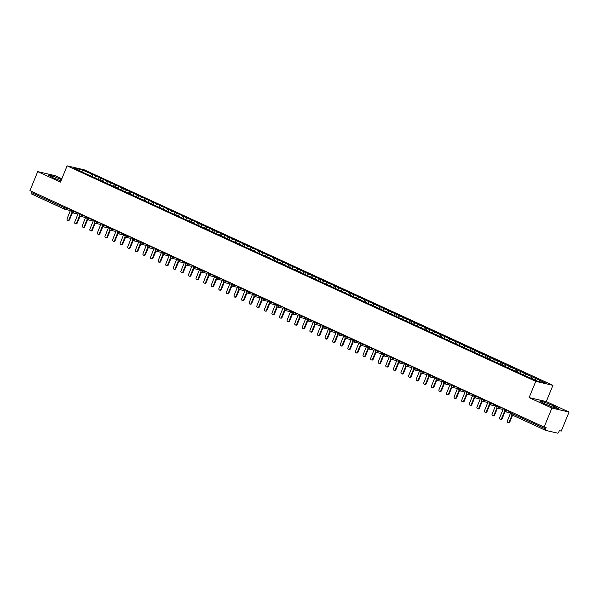 <?xml version="1.0" encoding="UTF-8"?>
<svg xmlns="http://www.w3.org/2000/svg" width="599" height="599" viewBox="0 0 599 599"><rect width="100%" height="100%" fill="white"/><g stroke="black" fill="none" stroke-linecap="round" stroke-linejoin="round"><path stroke-width="0.9" d="M569.05 412.045L546.281 401.577L529.127 397.594L551.896 408.061L569.05 412.045L561.293 431.063L559.361 430.614L558.792 431.999A1.415 0.651 114.7 0 1 557.617 433.152L545.607 430.367A1.415 0.651 114.7 0 1 545.554 430.344L512.37 415.085A1.415 0.651 114.7 0 0 512.422 415.107L545.502 430.314M61.817 178.794L54.868 175.597L37.707 171.613L29.95 190.624L544.132 427.072L551.896 408.061M552.907 385.344L84.257 169.831L67.103 165.848L535.753 381.353L552.907 385.344L546.281 401.577M93.107 174.638L82.138 169.899L74.156 168.049L82.467 172.168L526.903 376.546L537.872 381.286L545.854 383.143L93.107 174.638L92.276 176.675M96.027 176.286L94.605 177.686M99.367 177.821L98.101 179.056M103.612 179.775L102.189 181.175M106.951 181.31L105.694 182.545M111.204 183.264L109.782 184.664M114.544 184.799L113.286 186.034M118.797 186.753L117.367 188.153M122.136 188.288L120.871 189.531M126.382 190.242L124.959 191.643M129.721 191.785L128.463 193.02M133.974 193.739L132.551 195.132M137.313 195.274L136.055 196.509M141.559 197.228L140.136 198.621M144.898 198.763L143.64 199.999M149.151 200.717L147.728 202.11M152.49 202.252L151.233 203.488M156.743 204.207L155.321 205.599M160.083 205.742L158.817 206.977M164.328 207.696L162.906 209.096M167.668 209.231L166.41 210.466M171.92 211.185L170.498 212.585M175.26 212.72L174.002 213.955M179.505 214.674L178.083 216.074M182.845 216.209L181.587 217.452M187.098 218.163L185.675 219.563M190.437 219.706L189.179 220.941M194.69 221.66L193.267 223.053M198.029 223.195L196.764 224.43M202.275 225.149L200.852 226.542M205.614 226.684L204.356 227.919M209.867 228.638L208.445 230.031M213.207 230.173L211.949 231.409M217.459 232.127L216.029 233.52M220.799 233.662L219.534 234.898M225.044 235.617L223.622 237.017M228.384 237.152L227.126 238.387M232.637 239.106L231.214 240.506M235.976 240.641L234.718 241.876M240.221 242.595L238.799 243.995M243.561 244.13L242.303 245.365M247.814 246.084L246.391 247.484M251.153 247.619L249.895 248.862M255.406 249.573L253.983 250.974M258.746 251.116L257.48 252.351M262.991 253.07L261.568 254.463M266.33 254.605L265.072 255.84M270.583 256.559L269.161 257.952M273.923 258.094L272.665 259.33M278.168 260.048L276.745 261.441M281.508 261.583L280.25 262.819M285.76 263.538L284.338 264.93M289.1 265.072L287.842 266.308M293.353 267.027L291.93 268.427M296.692 268.562L295.427 269.797M300.938 270.516L299.515 271.916M304.277 272.051L303.019 273.286M308.53 274.005L307.107 275.405M311.869 275.54L310.611 276.783M316.122 277.494L314.692 278.894M319.462 279.037L318.196 280.272M323.707 280.991L322.284 282.384M327.047 282.526L325.789 283.761M331.299 284.48L329.877 285.873M334.639 286.015L333.381 287.25M338.884 287.969L337.462 289.362M342.224 289.504L340.966 290.74M346.477 291.458L345.054 292.851M349.816 292.993L348.558 294.229M354.069 294.948L352.646 296.348M357.408 296.483L356.143 297.718M361.654 298.437L360.231 299.837M364.993 299.972L363.735 301.207M369.246 301.926L367.823 303.326M372.585 303.461L371.328 304.696M376.831 305.415L375.408 306.815M380.17 306.95L378.912 308.193M384.423 308.904L383.001 310.304M387.763 310.447L386.505 311.682M392.016 312.401L390.593 313.794M395.355 313.936L394.09 315.171M399.6 315.89L398.178 317.283M402.94 317.425L401.682 318.661M407.193 319.379L405.77 320.772M410.532 320.914L409.274 322.15M414.785 322.868L413.355 324.269M418.124 324.403L416.859 325.639M422.37 326.358L420.947 327.758M425.709 327.893L424.451 329.128M429.962 329.847L428.54 331.247M433.302 331.382L432.044 332.617M437.547 333.336L436.124 334.736M440.886 334.871L439.629 336.114M445.139 336.825L443.717 338.225M448.479 338.368L447.221 339.603M452.732 340.322L451.309 341.715M456.071 341.857L454.806 343.092M460.317 343.811L458.894 345.204M463.656 345.346L462.398 346.581M467.909 347.3L466.486 348.693M471.248 348.835L469.99 350.071M475.494 350.789L474.071 352.182M478.833 352.324L477.575 353.56M483.086 354.279L481.663 355.679M486.425 355.813L485.168 357.049M490.678 357.768L489.256 359.168M494.018 359.303L492.752 360.538M498.263 361.257L496.841 362.657M501.603 362.792L500.345 364.027M505.856 364.746L504.433 366.146M509.195 366.281L507.937 367.524M513.448 368.235L512.018 369.635M516.787 369.778L515.522 371.013M521.033 371.732L519.61 373.125M524.372 373.267L523.114 374.502M528.625 375.221L527.202 376.614M531.964 376.756L530.699 377.991M512.729 412.636L512.31 413.654L545.494 428.914L546.063 427.521L544.132 427.072M545.494 428.914A1.415 0.651 114.7 0 0 545.554 430.344M536.21 378.71L534.952 379.946M64.497 209.126L31.425 193.911A1.415 0.651 -65.3 0 1 31.365 193.896A1.415 0.651 -65.3 0 1 31.313 192.459L31.732 191.44M529.127 397.594L535.753 381.353M37.707 171.613L60.477 182.081L67.103 165.848M539.677 401.016L544.454 403.741L553.865 407.545L558.5 408.623L553.716 405.897L544.304 402.094L539.677 401.016M61.495 179.588L52.892 176.113L48.257 175.035L53.041 177.761L60.941 180.95M82.138 169.899L82.1 171.696M91.774 174.331L90.516 175.567M533.29 377.063L532.563 378.845M506.836 409.926L506.469 410.817A1.415 1.25 103.1 0 1 504.8 411.595A1.415 0.651 -65.3 0 1 504.74 411.58A1.415 0.651 -65.3 0 1 504.687 410.143L505.099 409.124M511.022 411.872L504.059 409.776L504.732 411.573A1.415 0.651 -65.3 0 1 504.732 411.573A1.415 1.415 0 0 0 505.009 411.67L502.149 418.656A1.176 1.041 103.1 0 1 500.936 419.367L500.382 419.233A1.176 1.041 -76.9 0 0 501.595 418.529L502.149 418.656M525.705 373.574L524.874 375.61M518.113 370.085L517.281 372.121M510.52 366.595L509.689 368.632M502.935 363.106L502.104 365.143M495.343 359.61L494.512 361.654M487.758 356.12L486.927 358.165M480.166 352.631L479.335 354.668M472.574 349.142L471.742 351.179M464.989 345.653L464.158 347.69M457.396 342.164L456.565 344.2M449.812 338.675L448.973 340.711M442.219 335.185L441.388 337.222M434.627 331.696L433.796 333.733M427.042 328.2L426.211 330.244M419.45 324.71L418.619 326.755M411.865 321.221L411.026 323.258M404.273 317.732L403.441 319.769M396.68 314.243L395.849 316.279M389.095 310.754L388.264 312.79M381.503 307.265L380.672 309.301M373.911 303.775L373.08 305.812M366.326 300.279L365.495 302.323M358.734 296.79L357.903 298.834M351.149 293.3L350.31 295.337M343.556 289.811L342.725 291.848M335.964 286.322L335.133 288.359M328.379 282.833L327.548 284.869M320.787 279.344L319.956 281.38M313.202 275.854L312.364 277.891M305.61 272.365L304.779 274.402M298.017 268.869L297.186 270.913M290.433 265.379L289.602 267.424M282.84 261.89L282.009 263.927M275.248 258.401L274.417 260.438M267.663 254.912L266.832 256.949M260.071 251.423L259.24 253.459M252.486 247.934L251.647 249.97M244.894 244.444L244.063 246.481M237.301 240.948L236.47 242.992M229.717 237.459L228.885 239.503M222.124 233.969L221.293 236.006M214.539 230.48L213.701 232.517M206.947 226.991L206.116 229.028M199.355 223.502L198.524 225.538M191.77 220.013L190.939 222.049M184.178 216.524L183.346 218.56M176.585 213.034L175.754 215.071M169 209.538L168.169 211.582M161.408 206.049L160.577 208.093M153.823 202.559L152.992 204.596M146.231 199.07L145.4 201.107M138.639 195.581L137.807 197.618M131.054 192.092L130.223 194.128M123.461 188.603L122.63 190.639M115.877 185.113L115.038 187.15M108.284 181.617L107.453 183.661M100.692 178.128L99.861 180.172M499.244 406.429L498.877 407.327A1.415 1.25 103.1 0 1 497.207 408.106A1.415 0.651 -65.3 0 1 497.148 408.084A1.415 0.651 -65.3 0 1 497.095 406.654L497.514 405.635M500.382 419.233A1.176 1.041 -76.9 0 1 499.693 417.653L503.452 408.451L496.474 406.287L497.14 408.084A1.415 0.651 -65.3 0 1 497.14 408.084A1.415 1.415 0 0 0 497.417 408.181L494.564 415.167A1.176 1.041 103.1 0 1 493.344 415.878L492.79 415.743A1.176 1.041 -76.9 0 0 494.003 415.04L494.564 415.167M491.652 402.94L491.285 403.838A1.415 1.25 103.1 0 1 489.615 404.617A1.415 0.651 -65.3 0 1 489.563 404.595A1.415 0.651 -65.3 0 1 489.548 404.595A1.415 0.651 -65.3 0 1 489.51 403.164L489.922 402.146M484.067 399.451L483.7 400.349A1.415 1.25 103.1 0 1 482.03 401.128A1.415 0.651 -65.3 0 1 481.97 401.105A1.415 0.651 -65.3 0 1 481.918 399.675L482.33 398.657M488.252 401.405L481.289 399.308L481.963 401.105A1.415 0.651 -65.3 0 1 481.963 401.105A1.415 1.415 0 0 0 482.24 401.203L487.856 402.506M476.475 395.961L476.108 396.86A1.415 1.25 103.1 0 1 474.438 397.639A1.415 0.651 -65.3 0 1 474.378 397.616A1.415 0.651 -65.3 0 1 474.326 396.186L474.745 395.168M480.66 397.916L473.704 395.819L474.371 397.609A1.415 0.651 -65.3 0 1 474.371 397.609A1.415 1.415 0 0 0 474.655 397.706L480.263 399.016M468.882 392.472L468.523 393.371A1.415 1.25 103.1 0 1 466.853 394.149A1.415 0.651 -65.3 0 1 466.793 394.127A1.415 0.651 -65.3 0 1 466.778 394.12A1.415 0.651 -65.3 0 1 466.741 392.697L467.153 391.679M461.297 388.983L460.931 389.882A1.415 1.25 103.1 0 1 459.261 390.66A1.415 0.651 -65.3 0 1 459.201 390.638A1.415 0.651 -65.3 0 1 459.148 389.208L459.568 388.189M465.483 390.937L458.52 388.841L459.193 390.63A1.415 0.651 -65.3 0 1 459.193 390.63A1.415 1.415 0 0 0 459.47 390.728L456.618 397.714A1.176 1.041 103.1 0 1 455.397 398.425L454.843 398.298A1.176 1.041 -76.9 0 0 456.056 397.586L456.618 397.714M453.705 385.494L453.338 386.385A1.415 1.25 103.1 0 1 451.668 387.164A1.415 0.651 -65.3 0 1 451.616 387.149A1.415 0.651 -65.3 0 1 451.556 385.719L451.975 384.693M457.891 387.448L450.935 385.352L451.601 387.141A1.415 0.651 -65.3 0 1 451.601 387.141A1.415 1.415 0 0 0 451.886 387.239L449.025 394.224A1.176 1.041 103.1 0 1 447.812 394.936L447.251 394.808A1.176 1.041 -76.9 0 0 448.471 394.097L449.025 394.224M446.12 382.005L445.753 382.896A1.415 1.25 103.1 0 1 444.084 383.674A1.415 0.651 -65.3 0 1 444.024 383.659A1.415 0.651 -65.3 0 1 443.971 382.222L444.383 381.204M450.306 383.952L443.342 381.855L444.016 383.652A1.415 0.651 -65.3 0 1 444.016 383.652A1.415 1.415 0 0 0 444.293 383.749L449.901 385.052M438.528 378.508L438.161 379.407A1.415 1.25 103.1 0 1 436.491 380.185A1.415 0.651 -65.3 0 1 436.431 380.17A1.415 0.651 -65.3 0 1 436.424 380.163A1.415 0.651 -65.3 0 1 436.379 378.733L436.798 377.714M430.936 375.019L430.576 375.917A1.415 1.25 103.1 0 1 428.906 376.696A1.415 0.651 -65.3 0 1 428.847 376.674A1.415 0.651 -65.3 0 1 428.794 375.244L429.206 374.225M435.129 376.973L428.165 374.877L428.832 376.674A1.415 0.651 -65.3 0 1 428.832 376.674A1.415 1.415 0 0 0 429.116 376.771L426.256 383.757A1.176 1.041 103.1 0 1 425.043 384.468L424.481 384.333A1.176 1.041 -76.9 0 0 425.702 383.622L426.256 383.757M423.351 371.53L422.984 372.428A1.415 1.25 103.1 0 1 421.314 373.207A1.415 0.651 -65.3 0 1 421.254 373.184A1.415 0.651 -65.3 0 1 421.202 371.754L421.621 370.736M427.536 373.484L420.573 371.387L421.247 373.184A1.415 0.651 -65.3 0 1 421.247 373.184A1.415 1.415 0 0 0 421.524 373.282L418.671 380.268A1.176 1.041 103.1 0 1 417.451 380.971L416.897 380.844A1.176 1.041 -76.9 0 0 418.109 380.133L418.671 380.268M415.758 368.041L415.392 368.939A1.415 1.25 103.1 0 1 413.722 369.718A1.415 0.651 -65.3 0 1 413.669 369.695A1.415 0.651 -65.3 0 1 413.654 369.695A1.415 0.651 -65.3 0 1 413.61 368.265L414.029 367.247M408.174 364.551L407.807 365.45A1.415 1.25 103.1 0 1 406.137 366.229A1.415 0.651 -65.3 0 1 406.077 366.206A1.415 0.651 -65.3 0 1 406.025 364.776L406.436 363.758M412.359 366.506L405.396 364.409L406.07 366.199A1.415 0.651 -65.3 0 1 406.07 366.199A1.415 1.415 0 0 0 406.347 366.296L403.486 373.282A1.176 1.041 103.1 0 1 402.273 373.993L401.719 373.866A1.176 1.041 -76.9 0 0 402.932 373.155L403.486 373.282M400.581 361.062L400.214 361.961A1.415 1.25 103.1 0 1 398.545 362.739A1.415 0.651 -65.3 0 1 398.485 362.717A1.415 0.651 -65.3 0 1 398.477 362.709A1.415 0.651 -65.3 0 1 398.432 361.287L398.852 360.269M392.989 357.573L392.622 358.464A1.415 1.25 103.1 0 1 390.952 359.243A1.415 0.651 -65.3 0 1 390.9 359.228A1.415 0.651 -65.3 0 1 390.848 357.798L391.259 356.772M397.174 359.527L390.219 357.431L390.885 359.22A1.415 0.651 -65.3 0 1 390.885 359.22A1.415 1.415 0 0 0 391.169 359.318L396.778 360.62M385.404 354.084L385.037 354.975A1.415 1.25 103.1 0 1 383.367 355.754A1.415 0.651 -65.3 0 1 383.308 355.739A1.415 0.651 -65.3 0 1 383.3 355.731A1.415 0.651 -65.3 0 1 383.255 354.301L383.667 353.283M377.812 350.595L377.445 351.486A1.415 1.25 103.1 0 1 375.775 352.264A1.415 0.651 -65.3 0 1 375.715 352.249A1.415 0.651 -65.3 0 1 375.663 350.812L376.082 349.794M381.997 352.541L375.041 350.445L375.708 352.242A1.415 0.651 -65.3 0 1 375.708 352.242A1.415 1.415 0 0 0 375.992 352.339L373.132 359.325A1.176 1.041 103.1 0 1 371.919 360.036L371.358 359.902A1.176 1.041 -76.9 0 0 372.571 359.198L373.132 359.325M370.219 347.098L369.86 347.997A1.415 1.25 103.1 0 1 368.19 348.775A1.415 0.651 -65.3 0 1 368.13 348.753A1.415 0.651 -65.3 0 1 368.078 347.323L368.49 346.304M374.412 349.052L367.449 346.956L368.115 348.753A1.415 0.651 -65.3 0 1 368.115 348.753A1.415 1.415 0 0 0 368.4 348.85L365.54 355.836A1.176 1.041 103.1 0 1 364.327 356.547L363.773 356.412A1.176 1.041 -76.9 0 0 364.986 355.709L365.54 355.836M362.635 343.609L362.268 344.507A1.415 1.25 103.1 0 1 360.598 345.286A1.415 0.651 -65.3 0 1 360.538 345.264A1.415 0.651 -65.3 0 1 360.486 343.833L360.905 342.815M363.773 356.412A1.176 1.041 -76.9 0 1 363.084 354.833L366.843 345.63L359.857 343.467L360.531 345.264A1.415 0.651 -65.3 0 1 360.531 345.264A1.415 1.415 0 0 0 360.808 345.361L366.423 346.664M355.042 340.12L354.675 341.018A1.415 1.25 103.1 0 1 353.006 341.797A1.415 0.651 -65.3 0 1 352.953 341.774A1.415 0.651 -65.3 0 1 352.938 341.774A1.415 0.651 -65.3 0 1 352.893 340.344L353.313 339.326M347.457 336.631L347.091 337.529A1.415 1.25 103.1 0 1 345.421 338.308A1.415 0.651 -65.3 0 1 345.361 338.285A1.415 0.651 -65.3 0 1 345.309 336.855L345.72 335.837M351.643 338.585L344.68 336.488L345.353 338.278A1.415 0.651 -65.3 0 1 345.353 338.278A1.415 1.415 0 0 0 345.63 338.375L342.77 345.361A1.176 1.041 103.1 0 1 341.557 346.072L341.003 345.945A1.176 1.041 -76.9 0 0 342.216 345.234L342.77 345.361M339.865 333.141L339.498 334.04A1.415 1.25 103.1 0 1 337.829 334.819A1.415 0.651 -65.3 0 1 337.769 334.796A1.415 0.651 -65.3 0 1 337.716 333.366L338.136 332.348M344.051 335.096L337.095 332.999L337.761 334.789A1.415 0.651 -65.3 0 1 337.761 334.789A1.415 1.415 0 0 0 338.038 334.886L335.185 341.872A1.176 1.041 103.1 0 1 333.972 342.583L333.411 342.456A1.176 1.041 -76.9 0 0 334.624 341.744L335.185 341.872M332.273 329.652L331.913 330.551A1.415 1.25 103.1 0 1 330.244 331.329A1.415 0.651 -65.3 0 1 330.184 331.307A1.415 0.651 -65.3 0 1 330.169 331.299A1.415 0.651 -65.3 0 1 330.131 329.877L330.543 328.858M324.688 326.163L324.321 327.054A1.415 1.25 103.1 0 1 322.651 327.833A1.415 0.651 -65.3 0 1 322.591 327.818A1.415 0.651 -65.3 0 1 322.539 326.388L322.958 325.362M328.873 328.117L321.91 326.021L322.584 327.81A1.415 0.651 -65.3 0 1 322.584 327.81A1.415 1.415 0 0 0 322.861 327.908L320.008 334.893A1.176 1.041 103.1 0 1 318.788 335.605L318.234 335.477A1.176 1.041 -76.9 0 0 319.447 334.766L320.008 334.893M317.096 322.674L316.729 323.565A1.415 1.25 103.1 0 1 315.059 324.344A1.415 0.651 -65.3 0 1 315.007 324.329A1.415 0.651 -65.3 0 1 314.947 322.891L315.366 321.873M321.281 324.621L314.325 322.524L314.992 324.321A1.415 0.651 -65.3 0 1 314.992 324.321A1.415 1.415 0 0 0 315.276 324.418L312.416 331.404A1.176 1.041 103.1 0 1 311.203 332.116L310.641 331.981A1.176 1.041 -76.9 0 0 311.854 331.277L312.416 331.404M309.511 319.177L309.144 320.076A1.415 1.25 103.1 0 1 307.474 320.854A1.415 0.651 -65.3 0 1 307.414 320.839A1.415 0.651 -65.3 0 1 307.362 319.402L307.774 318.383M313.696 321.131L306.733 319.035L307.407 320.832A1.415 0.651 -65.3 0 1 307.407 320.832A1.415 1.415 0 0 0 307.684 320.929L313.292 322.232M301.918 315.688L301.552 316.586A1.415 1.25 103.1 0 1 299.882 317.365A1.415 0.651 -65.3 0 1 299.822 317.343A1.415 0.651 -65.3 0 1 299.814 317.343A1.415 0.651 -65.3 0 1 299.77 315.913L300.189 314.894M294.326 312.199L293.959 313.097A1.415 1.25 103.1 0 1 292.29 313.876A1.415 0.651 -65.3 0 1 292.237 313.854A1.415 0.651 -65.3 0 1 292.185 312.423L292.597 311.405M298.519 314.153L291.556 312.057L292.222 313.854A1.415 0.651 -65.3 0 1 292.222 313.854A1.415 1.415 0 0 0 292.507 313.951L289.646 320.937A1.176 1.041 103.1 0 1 288.433 321.641L287.872 321.513A1.176 1.041 -76.9 0 0 289.092 320.802L289.646 320.937M286.741 308.71L286.374 309.608A1.415 1.25 103.1 0 1 284.705 310.387A1.415 0.651 -65.3 0 1 284.645 310.364A1.415 0.651 -65.3 0 1 284.592 308.934L285.004 307.916M290.927 310.664L283.963 308.567L284.637 310.357A1.415 0.651 -65.3 0 1 284.637 310.357A1.415 1.415 0 0 0 284.914 310.462L282.054 317.448A1.176 1.041 103.1 0 1 280.841 318.151L280.287 318.024A1.176 1.041 -76.9 0 0 281.5 317.313L282.054 317.448M279.149 305.22L278.782 306.119A1.415 1.25 103.1 0 1 277.112 306.898A1.415 0.651 -65.3 0 1 277.052 306.875A1.415 0.651 -65.3 0 1 277 305.445L277.419 304.427M283.334 307.175L276.379 305.078L277.045 306.868A1.415 0.651 -65.3 0 1 277.045 306.868A1.415 1.415 0 0 0 277.33 306.965L274.469 313.951A1.176 1.041 103.1 0 1 273.256 314.662L272.695 314.535A1.176 1.041 -76.9 0 0 273.908 313.824L274.469 313.951M271.557 301.731L271.197 302.63A1.415 1.25 103.1 0 1 269.528 303.408A1.415 0.651 -65.3 0 1 269.468 303.386A1.415 0.651 -65.3 0 1 269.453 303.379A1.415 0.651 -65.3 0 1 269.415 301.956L269.827 300.938M263.972 298.242L263.605 299.133A1.415 1.25 103.1 0 1 261.935 299.912A1.415 0.651 -65.3 0 1 261.875 299.897A1.415 0.651 -65.3 0 1 261.868 299.889A1.415 0.651 -65.3 0 1 261.823 298.467L262.242 297.441M256.379 294.753L256.013 295.644A1.415 1.25 103.1 0 1 254.343 296.423A1.415 0.651 -65.3 0 1 254.29 296.408A1.415 0.651 -65.3 0 1 254.231 294.97L254.65 293.952M260.565 296.707L253.609 294.603L254.276 296.4A1.415 0.651 -65.3 0 1 254.276 296.4A1.415 1.415 0 0 0 254.56 296.498L260.168 297.8M248.795 291.264L248.428 292.155A1.415 1.25 103.1 0 1 246.758 292.933A1.415 0.651 -65.3 0 1 246.698 292.918A1.415 0.651 -65.3 0 1 246.691 292.911A1.415 0.651 -65.3 0 1 246.646 291.481L247.058 290.463M241.202 287.767L240.835 288.666A1.415 1.25 103.1 0 1 239.166 289.444A1.415 0.651 -65.3 0 1 239.106 289.422A1.415 0.651 -65.3 0 1 239.053 287.992L239.473 286.973M245.388 289.721L238.432 287.625L239.098 289.422A1.415 0.651 -65.3 0 1 239.098 289.422A1.415 1.415 0 0 0 239.383 289.519L236.523 296.505A1.176 1.041 103.1 0 1 235.31 297.216L234.748 297.082A1.176 1.041 -76.9 0 0 235.961 296.378L236.523 296.505M233.61 284.278L233.251 285.176A1.415 1.25 103.1 0 1 231.581 285.955A1.415 0.651 -65.3 0 1 231.521 285.933A1.415 0.651 -65.3 0 1 231.469 284.503L231.88 283.484M237.803 286.232L230.84 284.136L231.506 285.933A1.415 0.651 -65.3 0 1 231.506 285.933A1.415 1.415 0 0 0 231.791 286.03L228.93 293.016A1.176 1.041 103.1 0 1 227.717 293.72L227.156 293.592A1.176 1.041 -76.9 0 0 228.376 292.881L228.93 293.016M226.025 280.789L225.658 281.687A1.415 1.25 103.1 0 1 223.989 282.466A1.415 0.651 -65.3 0 1 223.929 282.443A1.415 0.651 -65.3 0 1 223.876 281.013L224.296 279.995M227.156 293.592A1.176 1.041 -76.9 0 1 226.474 292.012L230.233 282.81L223.247 280.646L223.921 282.443A1.415 0.651 -65.3 0 1 223.921 282.443A1.415 1.415 0 0 0 224.198 282.541L229.814 283.844M218.433 277.3L218.066 278.198A1.415 1.25 103.1 0 1 216.396 278.977A1.415 0.651 -65.3 0 1 216.344 278.954A1.415 0.651 -65.3 0 1 216.329 278.947A1.415 0.651 -65.3 0 1 216.284 277.524L216.703 276.506M210.848 273.81L210.481 274.709A1.415 1.25 103.1 0 1 208.811 275.488A1.415 0.651 -65.3 0 1 208.752 275.465A1.415 0.651 -65.3 0 1 208.699 274.035L209.111 273.017M215.034 275.765L208.07 273.668L208.744 275.458A1.415 0.651 -65.3 0 1 208.744 275.458A1.415 1.415 0 0 0 209.021 275.555L206.161 282.541A1.176 1.041 103.1 0 1 204.948 283.252L204.394 283.125A1.176 1.041 -76.9 0 0 205.607 282.414L206.161 282.541M203.256 270.321L202.889 271.212A1.415 1.25 103.1 0 1 201.219 271.998A1.415 0.651 -65.3 0 1 201.159 271.976A1.415 0.651 -65.3 0 1 201.107 270.546L201.526 269.52M207.441 272.275L200.485 270.179L201.152 271.968A1.415 0.651 -65.3 0 1 201.152 271.968A1.415 1.415 0 0 0 201.429 272.066L198.576 279.052A1.176 1.041 103.1 0 1 197.356 279.763L196.801 279.636A1.176 1.041 -76.9 0 0 198.014 278.924L198.576 279.052M195.663 266.832L195.304 267.723A1.415 1.25 103.1 0 1 193.627 268.502A1.415 0.651 -65.3 0 1 193.574 268.487A1.415 0.651 -65.3 0 1 193.559 268.479A1.415 0.651 -65.3 0 1 193.522 267.057L193.934 266.031M188.079 263.343L187.712 264.234A1.415 1.25 103.1 0 1 186.042 265.013A1.415 0.651 -65.3 0 1 185.982 264.998A1.415 0.651 -65.3 0 1 185.93 263.56L186.341 262.542M192.264 265.29L185.301 263.193L185.975 264.99A1.415 0.651 -65.3 0 1 185.975 264.99A1.415 1.415 0 0 0 186.252 265.087L183.391 272.073A1.176 1.041 103.1 0 1 182.178 272.785L181.624 272.65A1.176 1.041 -76.9 0 0 182.837 271.946L183.391 272.073M180.486 259.846L180.119 260.745A1.415 1.25 103.1 0 1 178.45 261.523A1.415 0.651 -65.3 0 1 178.39 261.501A1.415 0.651 -65.3 0 1 178.337 260.071L178.757 259.053M184.672 261.8L177.716 259.704L178.382 261.501A1.415 0.651 -65.3 0 1 178.382 261.501A1.415 1.415 0 0 0 178.667 261.598L175.807 268.584A1.176 1.041 103.1 0 1 174.594 269.295L174.032 269.161A1.176 1.041 -76.9 0 0 175.245 268.457L175.807 268.584M172.894 256.357L172.534 257.256A1.415 1.25 103.1 0 1 170.865 258.034A1.415 0.651 -65.3 0 1 170.805 258.012A1.415 0.651 -65.3 0 1 170.752 256.582L171.164 255.563M177.087 258.311L170.123 256.215L170.797 258.012A1.415 0.651 -65.3 0 1 170.797 258.012A1.415 1.415 0 0 0 171.074 258.109L176.683 259.412M165.309 252.868L164.942 253.766A1.415 1.25 103.1 0 1 163.272 254.545A1.415 0.651 -65.3 0 1 163.213 254.523A1.415 0.651 -65.3 0 1 163.205 254.523A1.415 0.651 -65.3 0 1 163.16 253.092L163.579 252.074M157.717 249.379L157.35 250.277A1.415 1.25 103.1 0 1 155.68 251.056A1.415 0.651 -65.3 0 1 155.628 251.033A1.415 0.651 -65.3 0 1 155.568 249.603L155.987 248.585M161.902 251.333L154.946 249.236L155.613 251.026A1.415 0.651 -65.3 0 1 155.613 251.026A1.415 1.415 0 0 0 155.897 251.123L153.037 258.117A1.176 1.041 103.1 0 1 151.824 258.82L151.262 258.693A1.176 1.041 -76.9 0 0 152.483 257.982L153.037 258.117M150.132 245.889L149.765 246.788A1.415 1.25 103.1 0 1 148.095 247.567A1.415 0.651 -65.3 0 1 148.035 247.544A1.415 0.651 -65.3 0 1 147.983 246.114L148.395 245.096M154.317 247.844L147.354 245.747L148.028 247.537A1.415 0.651 -65.3 0 1 148.028 247.537A1.415 1.415 0 0 0 148.305 247.634L145.445 254.62A1.176 1.041 103.1 0 1 144.232 255.331L143.678 255.204A1.176 1.041 -76.9 0 0 144.891 254.493L145.445 254.62M142.54 242.4L142.173 243.299A1.415 1.25 103.1 0 1 140.503 244.078A1.415 0.651 -65.3 0 1 140.443 244.055A1.415 0.651 -65.3 0 1 140.391 242.625L140.81 241.607M146.725 244.355L139.769 242.258L140.436 244.048A1.415 0.651 -65.3 0 1 140.436 244.048A1.415 1.415 0 0 0 140.72 244.145L137.86 251.131A1.176 1.041 103.1 0 1 136.647 251.842L136.085 251.715A1.176 1.041 -76.9 0 0 137.298 251.003L137.86 251.131M134.947 238.911L134.588 239.802A1.415 1.25 103.1 0 1 132.918 240.581A1.415 0.651 -65.3 0 1 132.858 240.566A1.415 0.651 -65.3 0 1 132.843 240.558A1.415 0.651 -65.3 0 1 132.806 239.136L133.218 238.11M127.362 235.422L126.995 236.313A1.415 1.25 103.1 0 1 125.326 237.092A1.415 0.651 -65.3 0 1 125.266 237.077A1.415 0.651 -65.3 0 1 125.258 237.069A1.415 0.651 -65.3 0 1 125.213 235.639L125.633 234.621M119.77 231.933L119.403 232.824A1.415 1.25 103.1 0 1 117.733 233.603A1.415 0.651 -65.3 0 1 117.681 233.588A1.415 0.651 -65.3 0 1 117.621 232.15L118.04 231.132M123.956 233.88L117 231.783L117.666 233.58A1.415 0.651 -65.3 0 1 117.666 233.58A1.415 1.415 0 0 0 117.951 233.677L123.559 234.98M112.185 228.436L111.818 229.335A1.415 1.25 103.1 0 1 110.149 230.113A1.415 0.651 -65.3 0 1 110.089 230.091A1.415 0.651 -65.3 0 1 110.081 230.091A1.415 0.651 -65.3 0 1 110.036 228.661L110.448 227.642M104.593 224.947L104.226 225.845A1.415 1.25 103.1 0 1 102.556 226.624A1.415 0.651 -65.3 0 1 102.496 226.602A1.415 0.651 -65.3 0 1 102.444 225.172L102.863 224.153M108.778 226.901L101.823 224.805L102.489 226.602A1.415 0.651 -65.3 0 1 102.489 226.602A1.415 1.415 0 0 0 102.766 226.699L99.913 233.685A1.176 1.041 103.1 0 1 98.693 234.389L98.139 234.261A1.176 1.041 -76.9 0 0 99.352 233.55L99.913 233.685M97.001 221.458L96.641 222.356A1.415 1.25 103.1 0 1 94.964 223.135A1.415 0.651 -65.3 0 1 94.912 223.113A1.415 0.651 -65.3 0 1 94.859 221.682L95.271 220.664M101.194 223.412L94.23 221.316L94.897 223.113A1.415 0.651 -65.3 0 1 94.897 223.113A1.415 1.415 0 0 0 95.181 223.21L92.321 230.196A1.176 1.041 103.1 0 1 91.108 230.9L90.546 230.772A1.176 1.041 -76.9 0 0 91.767 230.061L92.321 230.196M89.416 217.969L89.049 218.867A1.415 1.25 103.1 0 1 87.379 219.646A1.415 0.651 -65.3 0 1 87.319 219.623A1.415 0.651 -65.3 0 1 87.267 218.193L87.679 217.175M90.546 230.772A1.176 1.041 -76.9 0 1 89.865 229.192L93.624 219.99L86.638 217.826L87.312 219.616A1.415 0.651 -65.3 0 1 87.312 219.616A1.415 1.415 0 0 0 87.589 219.713L93.204 221.016M81.823 214.479L81.457 215.378A1.415 1.25 103.1 0 1 79.787 216.157A1.415 0.651 -65.3 0 1 79.727 216.134A1.415 0.651 -65.3 0 1 79.719 216.127A1.415 0.651 -65.3 0 1 79.674 214.704L80.094 213.686M74.239 210.99L73.872 211.881A1.415 1.25 103.1 0 1 72.202 212.66A1.415 0.651 -65.3 0 1 72.142 212.645A1.415 0.651 -65.3 0 1 72.09 211.215L72.501 210.189M78.424 212.944L71.461 210.848L72.135 212.638A1.415 0.651 -65.3 0 1 72.135 212.638A1.415 1.415 0 0 0 72.412 212.735L69.551 219.721A1.176 1.041 103.1 0 1 68.338 220.432L67.784 220.305A1.176 1.041 -76.9 0 0 68.997 219.593L69.551 219.721M543.787 403.367L544.304 402.094M553.162 407.26L553.716 405.897M52.375 177.379L52.892 176.113M511.007 411.842L507.286 421.142A1.176 1.041 -76.9 0 0 509.18 422.018L509.742 422.145A1.176 1.041 103.1 0 1 508.529 422.857L507.967 422.729M512.579 415.182L509.742 422.145M512.085 414.912L509.18 422.018M504.493 411.423L501.595 418.529M495.83 404.864L492.108 414.164A1.176 1.041 -76.9 0 0 492.79 415.743M496.9 407.934L494.003 415.04M488.237 401.375L484.516 410.674A1.176 1.041 -76.9 0 0 486.418 411.543L486.972 411.678A1.176 1.041 103.1 0 1 485.759 412.382L485.197 412.254M489.563 404.595A1.415 1.415 0 0 0 489.832 404.692L486.972 411.678M489.316 404.445L486.418 411.543M480.653 397.886L476.931 407.185A1.176 1.041 -76.9 0 0 478.826 408.054L479.38 408.189A1.176 1.041 103.1 0 1 478.167 408.892L477.613 408.765M482.232 401.195L479.38 408.189M481.723 400.948L478.826 408.054M473.06 394.389L469.339 403.696A1.176 1.041 -76.9 0 0 471.233 404.565L471.795 404.692A1.176 1.041 103.1 0 1 470.582 405.403L470.02 405.276M474.648 397.706L471.795 404.692M474.138 397.459L471.233 404.565M465.475 390.9L461.747 400.207A1.176 1.041 -76.9 0 0 463.648 401.075L464.203 401.203A1.176 1.041 103.1 0 1 462.99 401.914L462.435 401.787M466.793 394.127A1.415 1.415 0 0 0 467.063 394.217L464.203 401.203M466.546 393.97L463.648 401.075M457.883 387.411L454.162 396.71A1.176 1.041 -76.9 0 0 454.843 398.298M458.954 390.481L456.056 397.586M450.291 383.922L446.569 393.221A1.176 1.041 -76.9 0 0 447.251 394.808M451.369 386.991L448.471 394.097M442.706 380.432L438.977 389.732A1.176 1.041 -76.9 0 0 440.879 390.608L441.433 390.735A1.176 1.041 103.1 0 1 440.22 391.446L439.666 391.312M444.286 383.749L441.433 390.735M443.777 383.502L440.879 390.608M435.114 376.943L431.392 386.243A1.176 1.041 -76.9 0 0 433.287 387.119L433.848 387.246A1.176 1.041 103.1 0 1 432.635 387.957L432.074 387.823M436.431 380.17A1.415 1.415 0 0 0 436.701 380.26L433.848 387.246M436.192 380.013L433.287 387.119M427.521 373.454L423.8 382.754A1.176 1.041 -76.9 0 0 424.481 384.333M428.599 376.524L425.702 383.622M419.936 369.965L416.215 379.264A1.176 1.041 -76.9 0 0 416.897 380.844M421.007 373.035L418.109 380.133M412.344 366.468L408.623 375.775A1.176 1.041 -76.9 0 0 410.517 376.644L411.079 376.778A1.176 1.041 103.1 0 1 409.866 377.482L409.304 377.355M413.931 369.785L411.079 376.778M413.422 369.538L410.517 376.644M404.759 362.979L401.031 372.286A1.176 1.041 -76.9 0 0 401.719 373.866M405.83 366.049L402.932 373.155M397.167 359.49L393.446 368.789A1.176 1.041 -76.9 0 0 395.34 369.665L395.902 369.793A1.176 1.041 103.1 0 1 394.681 370.504L394.127 370.377M398.485 362.717A1.415 1.415 0 0 0 398.754 362.807L395.902 369.793M398.238 362.56L395.34 369.665M389.575 356.001L385.853 365.3A1.176 1.041 -76.9 0 0 387.755 366.176L388.309 366.303A1.176 1.041 103.1 0 1 387.096 367.015L386.535 366.887M391.162 359.318L388.309 366.303M390.653 359.071L387.755 366.176M381.99 352.512L378.269 361.811A1.176 1.041 -76.9 0 0 380.163 362.687L380.717 362.814A1.176 1.041 103.1 0 1 379.504 363.526L378.95 363.398M383.308 355.739A1.415 1.415 0 0 0 383.577 355.828L380.717 362.814M383.061 355.581L380.163 362.687M374.397 349.022L370.676 358.322A1.176 1.041 -76.9 0 0 371.358 359.902M375.476 352.092L372.571 359.198M367.883 348.603L364.986 355.709M359.22 342.044L355.499 351.343A1.176 1.041 -76.9 0 0 357.393 352.212L357.955 352.347A1.176 1.041 103.1 0 1 356.734 353.051L356.18 352.923M360.8 345.353L357.955 352.347M360.291 345.114L357.393 352.212M351.628 338.555L347.907 347.854A1.176 1.041 -76.9 0 0 349.809 348.723L350.363 348.858A1.176 1.041 103.1 0 1 349.15 349.561L348.588 349.434M352.953 341.774A1.415 1.415 0 0 0 353.223 341.872L350.363 348.858M352.706 341.617L349.809 348.723M344.043 335.058L340.322 344.365A1.176 1.041 -76.9 0 0 341.003 345.945M345.114 338.128L342.216 345.234M336.451 331.569L332.73 340.876A1.176 1.041 -76.9 0 0 333.411 342.456M337.529 334.639L334.624 341.744M328.858 328.08L325.137 337.379A1.176 1.041 -76.9 0 0 327.039 338.255L327.593 338.383A1.176 1.041 103.1 0 1 326.38 339.094L325.819 338.967M330.184 331.307A1.415 1.415 0 0 0 330.453 331.397L327.593 338.383M329.937 331.15L327.039 338.255M321.274 324.591L317.552 333.89A1.176 1.041 -76.9 0 0 318.234 335.477M322.344 327.66L319.447 334.766M313.681 321.101L309.96 330.401A1.176 1.041 -76.9 0 0 310.641 331.981M314.76 324.171L311.854 331.277M306.096 317.612L302.368 326.912A1.176 1.041 -76.9 0 0 304.27 327.788L304.824 327.915A1.176 1.041 103.1 0 1 303.611 328.626L303.057 328.492M307.676 320.929L304.824 327.915M307.167 320.682L304.27 327.788M298.504 314.123L294.783 323.423A1.176 1.041 -76.9 0 0 296.677 324.291L297.239 324.426A1.176 1.041 103.1 0 1 296.018 325.137L295.464 325.002M299.822 317.343A1.415 1.415 0 0 0 300.092 317.44L297.239 324.426M299.575 317.193L296.677 324.291M290.912 310.634L287.191 319.933A1.176 1.041 -76.9 0 0 287.872 321.513M291.99 313.704L289.092 320.802M283.327 307.137L279.606 316.444A1.176 1.041 -76.9 0 0 280.287 318.024M284.398 310.207L281.5 317.313M275.735 303.648L272.013 312.955A1.176 1.041 -76.9 0 0 272.695 314.535M276.813 306.718L273.908 313.824M268.15 300.159L264.421 309.458A1.176 1.041 -76.9 0 0 266.323 310.334L266.877 310.462A1.176 1.041 103.1 0 1 265.664 311.173L265.11 311.046M269.468 303.386A1.415 1.415 0 0 0 269.737 303.476L266.877 310.462M269.221 303.229L266.323 310.334M260.558 296.67L256.836 305.969A1.176 1.041 -76.9 0 0 258.731 306.845L259.292 306.973A1.176 1.041 103.1 0 1 258.072 307.684L257.518 307.557M261.875 299.897A1.415 1.415 0 0 0 262.145 299.987L259.292 306.973M261.628 299.74L258.731 306.845M252.965 293.181L249.244 302.48A1.176 1.041 -76.9 0 0 251.146 303.356L251.7 303.483A1.176 1.041 103.1 0 1 250.487 304.195L249.925 304.067M254.553 296.498L251.7 303.483M254.043 296.25L251.146 303.356M245.38 289.691L241.659 298.991A1.176 1.041 -76.9 0 0 243.553 299.867L244.107 299.994A1.176 1.041 103.1 0 1 242.894 300.705L242.34 300.571M246.698 292.918A1.415 1.415 0 0 0 246.968 293.008L244.107 299.994M246.451 292.761L243.553 299.867M237.788 286.202L234.067 295.502A1.176 1.041 -76.9 0 0 234.748 297.082M238.866 289.272L235.961 296.378M231.274 285.783L228.376 292.881M222.611 279.224L218.89 288.523A1.176 1.041 -76.9 0 0 220.784 289.392L221.345 289.527A1.176 1.041 103.1 0 1 220.125 290.23L219.571 290.103M224.191 282.533L221.345 289.527M223.682 282.286L220.784 289.392M215.019 275.727L211.297 285.034A1.176 1.041 -76.9 0 0 213.192 285.903L213.753 286.03A1.176 1.041 103.1 0 1 212.54 286.741L211.979 286.614M216.344 278.954A1.415 1.415 0 0 0 216.613 279.044L213.753 286.03M216.097 278.797L213.192 285.903M207.434 272.238L203.705 281.545A1.176 1.041 -76.9 0 0 204.394 283.125M208.504 275.308L205.607 282.414M199.841 268.749L196.12 278.048A1.176 1.041 -76.9 0 0 196.801 279.636M200.912 271.819L198.014 278.924M192.249 265.26L188.528 274.559A1.176 1.041 -76.9 0 0 190.43 275.435L190.984 275.562A1.176 1.041 103.1 0 1 189.771 276.274L189.209 276.146M193.574 268.487A1.415 1.415 0 0 0 193.844 268.577L190.984 275.562M193.327 268.33L190.43 275.435M184.664 261.77L180.943 271.07A1.176 1.041 -76.9 0 0 181.624 272.65M185.735 264.84L182.837 271.946M177.072 258.281L173.351 267.581A1.176 1.041 -76.9 0 0 174.032 269.161M178.15 261.351L175.245 268.457M169.487 254.792L165.758 264.092A1.176 1.041 -76.9 0 0 167.66 264.96L168.214 265.095A1.176 1.041 103.1 0 1 167.001 265.806L166.447 265.671M171.067 258.109L168.214 265.095M170.558 257.862L167.66 264.96M161.895 251.303L158.173 260.602A1.176 1.041 -76.9 0 0 160.068 261.471L160.629 261.606A1.176 1.041 103.1 0 1 159.409 262.31L158.855 262.182M163.213 254.523A1.415 1.415 0 0 0 163.482 254.62L160.629 261.606M162.965 254.373L160.068 261.471M154.302 247.806L150.581 257.113A1.176 1.041 -76.9 0 0 151.262 258.693M155.381 250.876L152.483 257.982M146.718 244.317L142.996 253.624A1.176 1.041 -76.9 0 0 143.678 255.204M147.788 247.387L144.891 254.493M139.125 240.828L135.404 250.127A1.176 1.041 -76.9 0 0 136.085 251.715M140.203 243.898L137.298 251.003M131.54 237.339L127.812 246.638A1.176 1.041 -76.9 0 0 129.713 247.514L130.268 247.642A1.176 1.041 103.1 0 1 129.055 248.353L128.493 248.226M132.858 240.566A1.415 1.415 0 0 0 133.128 240.656L130.268 247.642M132.611 240.409L129.713 247.514M123.948 233.85L120.227 243.149A1.176 1.041 -76.9 0 0 122.121 244.025L122.683 244.152A1.176 1.041 103.1 0 1 121.462 244.864L120.908 244.736M125.266 237.077A1.415 1.415 0 0 0 125.535 237.167L122.683 244.152M125.019 236.919L122.121 244.025M116.356 230.36L112.634 239.66A1.176 1.041 -76.9 0 0 114.529 240.536L115.09 240.663A1.176 1.041 103.1 0 1 113.877 241.375L113.316 241.24M117.943 233.677L115.09 240.663M117.434 233.43L114.529 240.536M108.771 226.871L105.042 236.171A1.176 1.041 -76.9 0 0 106.944 237.047L107.498 237.174A1.176 1.041 103.1 0 1 106.285 237.885L105.731 237.751M110.089 230.091A1.415 1.415 0 0 0 110.358 230.188L107.498 237.174M109.842 229.941L106.944 237.047M101.179 223.382L97.457 232.682A1.176 1.041 -76.9 0 0 98.139 234.261M102.249 226.452L99.352 233.55M94.664 222.955L91.767 230.061M86.001 216.396L82.28 225.703A1.176 1.041 -76.9 0 0 84.174 226.572L84.729 226.699A1.176 1.041 103.1 0 1 83.516 227.41L82.962 227.283M87.581 219.713L84.729 226.699M87.072 219.466L84.174 226.572M78.409 212.907L74.688 222.214A1.176 1.041 -76.9 0 0 76.582 223.083L77.144 223.21A1.176 1.041 103.1 0 1 75.931 223.921L75.369 223.794M79.727 216.134A1.415 1.415 0 0 0 80.004 216.224L77.144 223.21M79.487 215.977L76.582 223.083M70.824 209.418L67.095 218.717A1.176 1.041 -76.9 0 0 67.784 220.305M71.895 212.488L68.997 219.593M512.31 413.654A1.415 0.651 114.7 0 0 512.37 415.085A1.415 1.415 0 0 1 511.651 413.273L512.31 413.654M31.313 192.459L64.497 207.718L64.917 206.7M66.646 207.501L66.279 208.392A1.415 1.25 103.1 0 1 64.61 209.171A1.415 0.651 -65.3 0 1 64.55 209.156A1.415 0.651 -65.3 0 1 64.497 207.718L70.832 209.455M489.271 401.847L488.881 402.798L489.51 403.164L495.837 404.894M466.501 391.379L466.112 392.33L466.741 392.697L473.075 394.427M436.147 377.415L435.758 378.366L436.379 378.733L442.713 380.462M413.377 366.947L412.988 367.898L413.61 368.265L419.944 369.995M398.193 359.962L397.811 360.92L398.432 361.287L404.767 363.016M383.016 352.983L382.626 353.942L383.255 354.301L389.59 356.038M352.661 339.027L352.272 339.977L352.893 340.344L359.228 342.074M329.892 328.552L329.502 329.51L330.131 329.877L336.466 331.606M299.53 314.595L299.148 315.546L299.77 315.913L306.104 317.642M269.176 300.631L268.786 301.589L269.415 301.956L275.75 303.686M261.583 297.141L261.194 298.1L261.823 298.467L268.157 300.196M246.406 290.163L246.017 291.114L246.646 291.481L252.98 293.211M216.052 276.206L215.662 277.157L216.284 277.524L222.618 279.254M193.282 265.731L192.893 266.69L193.522 267.057L199.856 268.786M162.921 251.775L162.531 252.726L163.16 253.092L169.495 254.822M132.566 237.81L132.177 238.769L132.806 239.136L139.14 240.865M124.974 234.321L124.585 235.272L125.213 235.639L131.548 237.376M109.797 227.343L109.407 228.294L110.036 228.661L116.371 230.39M79.442 213.386L79.053 214.337L79.674 214.704L86.009 216.434M70.435 210.548L64.819 209.246A1.415 1.415 0 0 1 64.55 209.156L31.365 193.896M505.009 411.67L510.618 412.973M512.04 412.314L511.651 413.273M497.417 408.181L503.033 409.484M504.059 409.776L504.448 408.825M489.832 404.692L495.44 405.995M496.474 406.287L496.856 405.336M488.881 402.798L489.548 404.595M481.289 399.308L481.678 398.357M467.063 394.217L472.671 395.52M473.704 395.819L474.094 394.868M459.47 390.728L465.086 392.031M466.112 392.33L466.778 394.12M451.886 387.239L457.494 388.541M458.52 388.841L458.909 387.882M450.935 385.352L451.324 384.393M436.701 380.26L442.317 381.563M443.342 381.855L443.732 380.904M429.116 376.771L434.724 378.074M435.758 378.366L436.424 380.163M421.524 373.282L427.139 374.585M428.165 374.877L428.555 373.926M413.669 369.695A1.415 1.415 0 0 0 413.939 369.793L419.547 371.095M420.573 371.387L420.962 370.437M406.347 366.296L411.955 367.599M412.988 367.898L413.654 369.695M398.754 362.807L404.37 364.11M405.396 364.409L405.785 363.458M397.811 360.92L398.477 362.709M383.577 355.828L389.193 357.131M390.219 357.431L390.608 356.472M375.992 352.339L381.6 353.642M382.626 353.942L383.3 355.731M368.4 348.85L374.008 350.153M375.041 350.445L375.431 349.494M367.449 346.956L367.838 346.005M353.223 341.872L358.831 343.175M359.857 343.467L360.246 342.516M345.63 338.375L351.239 339.678M352.272 339.977L352.938 341.774M338.038 334.886L343.654 336.189M344.68 336.488L345.069 335.537M330.453 331.397L336.061 332.7M337.095 332.999L337.484 332.048M322.861 327.908L328.477 329.21M329.502 329.51L330.169 331.299M315.276 324.418L320.884 325.721M321.91 326.021L322.299 325.062M314.325 322.524L314.715 321.573M300.092 317.44L305.707 318.743M306.733 319.035L307.122 318.084M292.507 313.951L298.115 315.254M299.148 315.546L299.814 317.343M284.914 310.462L290.53 311.765M291.556 312.057L291.945 311.106M277.33 306.965L282.938 308.268M283.963 308.567L284.353 307.616M269.737 303.476L275.345 304.779M276.379 305.078L276.768 304.127M262.145 299.987L267.76 301.29M268.786 301.589L269.453 303.379M261.194 298.1L261.868 299.889M246.968 293.008L252.576 294.311M253.609 294.603L253.998 293.652M239.383 289.519L244.991 290.822M246.017 291.114L246.691 292.911M231.791 286.03L237.399 287.333M238.432 287.625L238.821 286.674M230.84 284.136L231.229 283.185M216.613 279.044L222.222 280.347M223.247 280.646L223.637 279.696M209.021 275.555L214.629 276.858M215.662 277.157L216.329 278.947M201.429 272.066L207.044 273.369M208.07 273.668L208.459 272.717M193.844 268.577L199.452 269.879M200.485 270.179L200.875 269.221M186.252 265.087L191.867 266.39M192.893 266.69L193.559 268.479M178.667 261.598L184.275 262.901M185.301 263.193L185.69 262.242M177.716 259.704L178.105 258.753M163.482 254.62L169.098 255.923M170.123 256.215L170.513 255.264M155.897 251.123L161.505 252.434M162.531 252.726L163.205 254.523M148.305 247.634L153.913 248.937M154.946 249.236L155.336 248.286M140.72 244.145L146.328 245.448M147.354 245.747L147.743 244.796M133.128 240.656L138.736 241.959M139.769 242.258L140.159 241.3M125.535 237.167L131.151 238.469M132.177 238.769L132.843 240.558M124.585 235.272L125.258 237.069M110.358 230.188L115.966 231.491M117 231.783L117.389 230.832M102.766 226.699L108.382 228.002M109.407 228.294L110.081 230.091M95.181 223.21L100.789 224.513M101.823 224.805L102.212 223.854M94.23 221.316L94.62 220.365M80.004 216.224L85.612 217.527M86.638 217.826L87.027 216.875M72.412 212.735L78.02 214.038M79.053 214.337L79.719 216.127M71.461 210.848L71.85 209.89"/></g></svg>
